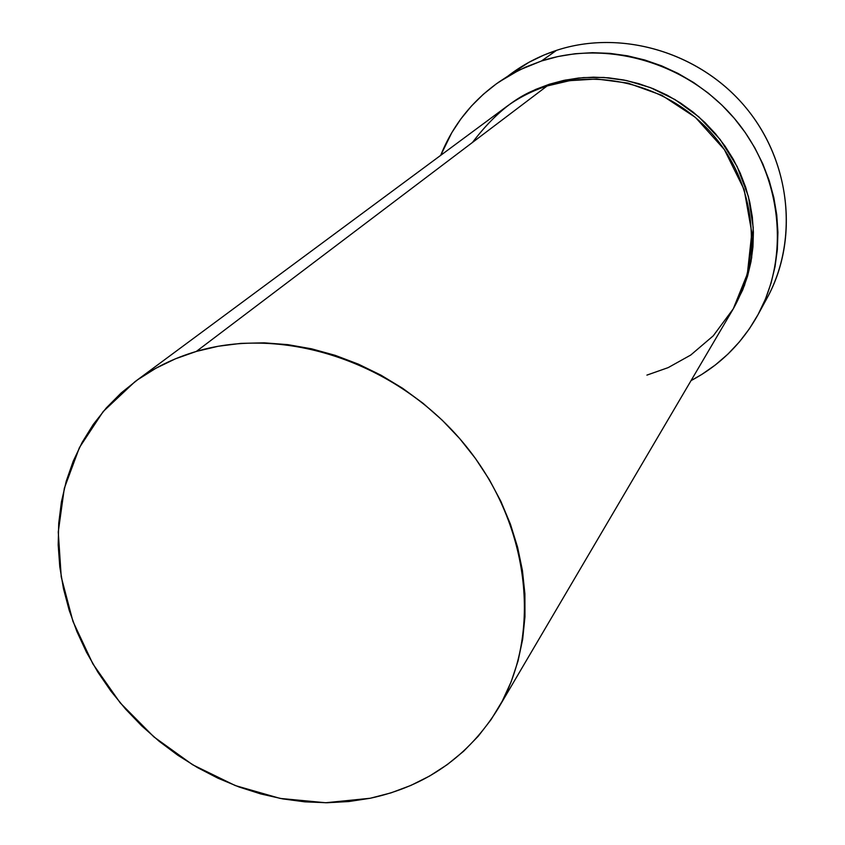<?xml version="1.0" encoding="UTF-8"?>
<svg xmlns="http://www.w3.org/2000/svg" width="845" height="845" viewBox="0 0 845 845"><rect width="100%" height="100%" fill="white"/><g stroke="black" fill="none" stroke-linecap="round" stroke-linejoin="round"><path stroke-width="1.27" d="M507.148 76.705C521.904 65.139 538.36 56.351 556.517 50.362L543.99 55.031L529.023 62.255L498.909 82.039L519.305 70.029L541.434 61.009L556.517 50.362L541.434 61.009C607.111 39.398 687.186 62.604 734.442 118.511C781.805 174.366 790.508 255.549 757.828 314.995C741.868 343.598 719.613 365.462 691.062 380.599L701.804 374.441L715.366 364.955L727.915 354.118L739.301 342.014L749.409 328.758L758.123 314.456L765.359 299.246L771.02 283.265L775.034 266.682L777.347 249.645L777.928 232.333L776.756 214.915L773.819 197.572L769.161 180.481L762.792 163.835L754.796 147.812L745.248 132.559L734.231 118.258L721.862 105.065L708.279 93.108L693.629 82.525L678.049 73.42L661.73 65.889L644.83 60.006L627.529 55.823L610.016 53.372L592.472 52.686L575.075 53.742L558.006 56.53L541.434 61.009L525.527 67.114L510.433 74.761L496.3 83.877L483.255 94.355L471.415 106.079L460.884 118.913L451.758 132.739L440.699 155.353C452.751 125.356 472.144 100.925 498.909 82.039M549.736 85.165L549.44 84.204L565.294 80.085L583.43 77.592L603.848 77.455L626.346 80.497L650.375 87.605L674.986 99.562L698.804 116.853L720.109 139.425L737.125 166.497L748.427 196.579L753.244 227.727L751.649 257.905L744.477 285.452L733.006 309.27L742.766 289.824L747.593 276.019L751.004 261.686L752.948 246.983L753.391 232.048L752.335 217.028L749.769 202.092L745.712 187.379L740.199 173.045L733.291 159.251L725.042 146.132L715.546 133.827L704.899 122.472L693.206 112.174L680.595 103.058L667.191 95.2L653.143 88.693L638.588 83.602L623.694 79.969L608.611 77.825L593.486 77.18L578.487 78.046L563.752 80.402L549.44 84.204L549.736 85.165M646.911 375.117L668.152 367.628L690.745 355.037L713.254 335.835L733.27 308.826L747.36 273.886L751.828 232.797L744.149 189.607L724.366 149.597L695.414 117.392L661.846 95.305L628.004 83.116L596.823 79.007L569.752 80.655L547.085 85.989C532.096 90.837 518.386 97.862 505.954 107.04L134.999 381.676M196.336 351.425L547.085 85.989L196.336 351.425L175.496 358.787L155.902 368.251L137.724 379.69L121.141 392.978L106.28 407.955L93.267 424.443L82.208 442.284L73.177 461.275L66.227 481.238L61.41 501.962L58.727 523.266L58.189 544.951L59.784 566.805L63.47 588.648L69.184 610.28L76.884 631.532L86.475 652.213L97.872 672.155L110.959 691.189L125.63 709.156L141.759 725.918L159.209 741.329L177.82 755.25L197.455 767.577L217.936 778.192L239.103 787.012L260.788 793.941L282.779 798.905L304.918 801.852L326.994 802.75L348.827 801.546L370.205 798.261L325.684 802.75L280.149 798.419L235.28 785.565L192.681 764.788L153.874 736.882L120.201 702.86L92.897 663.927L72.966 621.445L61.231 576.924L58.252 531.97L64.326 488.283L79.43 447.565L103.196 411.526L134.883 381.76C153.125 368.272 173.616 358.153 196.336 351.425C283.973 325.251 395.988 362.22 462.923 442.389C530.09 522.411 542.828 633.444 498.117 708.554C468.542 756.391 425.901 786.294 370.205 798.261L390.95 792.885L410.85 785.438L429.714 775.974L447.354 764.556L463.599 751.268L478.249 736.196L491.167 719.486L502.194 701.255L511.193 681.693L518.048 660.959L522.664 639.264L524.956 616.808L524.893 593.824L522.432 570.544L517.594 547.222L510.401 524.101L500.916 501.434L489.223 479.474L475.439 458.455L459.701 438.608L442.199 420.166L423.102 403.329L402.621 388.277L381 375.18L358.46 364.174L335.254 355.365L311.647 348.837L287.881 344.654L264.221 342.838L240.92 343.376L218.211 346.26L196.336 351.425M757.849 314.974L767.186 297.862C799.127 239.737 790.73 160.561 744.646 106.174C698.657 51.725 620.642 29.205 556.517 50.362C622.258 28.624 702.47 53.045 747.952 110.199C793.592 167.257 798.536 248.958 762.274 306.239M510.38 103.787L522.632 95.971L535.688 89.412L549.44 84.204M498.244 708.342L732.224 310.622C762.602 259.352 756.571 187.833 715.821 138.189C675.176 88.461 604.914 67.23 547.085 85.989C521.344 92.232 496.448 111.075 472.397 142.509"/></g></svg>
